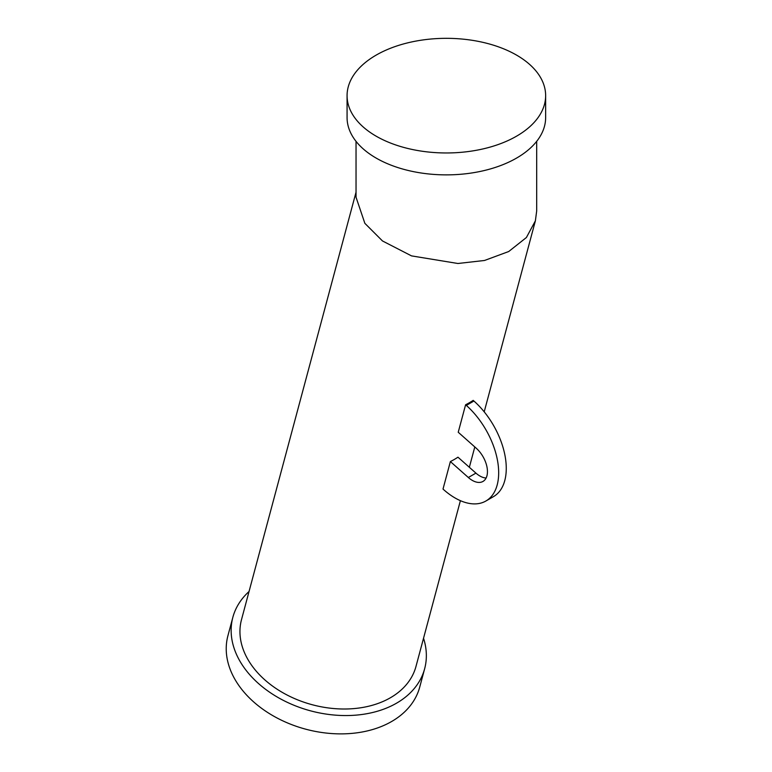 <?xml version="1.0" encoding="UTF-8"?>
<svg xmlns="http://www.w3.org/2000/svg" width="772" height="772" viewBox="0 0 772 772"><rect width="100%" height="100%" fill="white"/><g stroke="black" fill="none" stroke-linecap="round" stroke-linejoin="round"><path stroke-width="1.16" d="M536.685 141.353L536.685 210.959L535.382 220.831L526.408 237.506L508.729 251.518L484.526 260.473L457.892 263.493L411.524 255.889L382.487 240.96L364.857 223.33L356.037 197.227L356.037 141.353M423.538 638.261A99.289 70.204 -165 0 1 424.648 668.735A99.289 70.204 -165 0 1 356.693 715.075A99.289 70.204 -165 0 1 258.543 683.567A99.289 70.204 -165 0 1 232.845 617.339A99.289 70.204 -165 0 1 249.047 591.506M424.648 668.735L419.736 687.061A99.289 70.204 -165 0 1 351.781 733.4A99.289 70.204 -165 0 1 253.631 701.893A99.289 70.204 -165 0 1 227.933 635.665L232.845 617.339M465.603 404.76L458.23 432.243L476.189 448.175A21.471 12.391 60 0 1 486.929 466.761A21.471 12.391 60 0 1 482.992 481.429A21.471 12.391 60 0 1 468.334 477.501L450.375 461.569L443.012 489.062L443.736 489.718A61.721 35.637 -120 0 0 485.897 501.009A61.721 35.637 -120 0 0 497.187 458.857A61.721 35.637 -120 0 0 466.327 405.406L473.921 401.025L473.188 400.378A90.324 63.864 15 0 1 465.603 404.76L466.327 405.406M450.375 461.569A90.324 63.864 15 0 0 457.96 457.188L475.928 473.12A21.471 12.391 60 0 0 486.099 478.032M356.037 192.199L241.501 619.655A90.324 63.864 15 0 0 264.873 679.91A90.324 63.864 15 0 0 354.174 708.571A90.324 63.864 15 0 0 415.992 666.41L460.401 500.671M347.072 95.641L347.072 117.556A99.289 57.321 0 0 0 376.157 158.086A99.289 57.321 0 0 0 484.353 170.515A99.289 57.321 0 0 0 545.64 117.556L545.64 95.641A99.289 57.321 0 0 0 516.564 55.111A99.289 57.321 0 0 0 408.369 42.692A99.289 57.321 0 0 0 347.072 95.641A99.289 57.321 0 0 0 376.157 136.181A99.289 57.321 0 0 0 484.353 148.6A99.289 57.321 0 0 0 545.64 95.641M485.897 501.009L493.482 496.628A61.721 35.637 -120 0 0 504.782 454.476A61.721 35.637 -120 0 0 473.921 401.025M468.334 477.501L475.928 473.12M535.382 220.84L484.208 411.833M474.799 446.94L469.347 467.282"/></g></svg>
